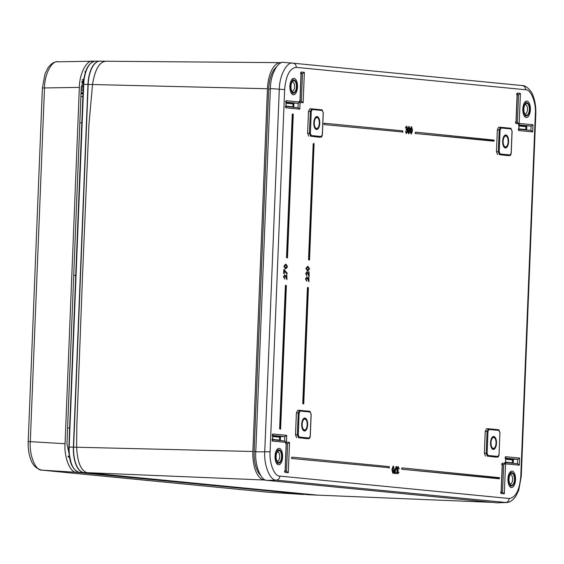 <?xml version="1.0" encoding="UTF-8"?>
<svg xmlns="http://www.w3.org/2000/svg" width="564" height="564" viewBox="0 0 564 564"><rect width="100%" height="100%" fill="white"/><g stroke="black" fill="none" stroke-linecap="round" stroke-linejoin="round"><path stroke-width="0.85" d="M81.202 88.844L83.176 89.034M81.138 90.395L83.12 90.593M93.962 61.307L93.046 61.222C86.863 59.389 79.348 73.764 79.362 87.385L65.05 443.72C63.944 457.228 70.253 472.956 76.535 472.336L304.898 494.374M93.046 61.222L58.184 61.793C51.93 59.967 44.415 74.349 44.5 87.963L30.301 441.513C29.124 455.014 35.433 470.743 41.778 470.129L267.505 492.153M71.466 464.574L66.94 443.903L81.251 87.568L86.807 68.639M83.317 85.601L81.301 86.56M285.631 268.901L283.861 266.434L285.462 264.22L285.976 264.241L287.534 266.765L285.793 268.894L284.228 266.441L285.61 264.227M309.051 271.785L309.178 276.459L307.077 272.292L306.372 273.716L307.013 275.986L305.688 273.646L307.07 271.679L308.917 274.978L309.051 271.785L308.684 271.77L308.586 274.196M309.178 276.459L307.077 272.292M308.839 277.058L308.966 281.732L306.865 277.566L306.16 278.99L306.802 281.26L305.476 278.919L306.858 276.952L308.705 280.252L308.839 277.058L308.473 277.044L308.374 279.469M308.966 281.732L306.865 277.566M392.896 473.372L391.881 469.664L393.073 466.167L393.475 466.181L394.384 469.875L393.186 473.379L392.248 469.671L393.475 466.181L393.108 466.167M408.611 133.717L407.624 131.666M407.603 130.58L408.78 126.505L409.182 126.519L410.12 130.228L408.893 133.717L407.991 130.023L409.182 126.519L408.815 126.512M415.534 133.506L493.599 141.155L494.134 140.083L415.59 132.138L415.534 133.506L494.099 140.894M415.583 132.138L415.055 133.21M291.94 457.136L291.405 458.208L291.891 458.497L389.343 467.732L389.259 466.632L291.94 457.136L291.771 458.208M291.891 458.497L389.343 467.732M303.242 403.887L303.756 403.662L308.409 287.732L307.923 287.407L303.129 403.598L303.756 403.662M307.923 287.407L307.422 287.661L307.916 287.407L307.422 287.661L302.762 403.591M292.772 113.956L292.265 114.21L286.512 257.551L287.506 257.621L293.259 114.28L292.772 113.956L286.879 257.558M292.265 114.21L292.765 113.956L292.265 114.21M286.991 257.847L287.506 257.621M500.099 129.931L497.342 129.826L496.461 151.751L498.301 151.779L499.182 129.889L500.55 127.274A0.684 0.606 95.6 0 1 501.128 127.972L500.099 129.931L499.218 151.829L500.085 153.972L510.138 154.952L511.16 152.992L512.041 131.102L511.181 128.952L501.128 127.972M497.342 129.826L498.71 127.21L500.479 127.267M500.62 127.281L510.603 128.254A0.684 0.606 95.6 0 1 510.639 128.254L498.71 127.21M507.776 155.601L499.45 154.642L498.301 151.779L499.218 151.829M500.085 153.972A0.684 0.606 95.6 0 1 499.45 154.642L507.685 155.601M497.61 154.614L496.461 151.751M306.823 438.651L298.497 437.699L297.348 434.83L298.229 412.94L299.597 410.324A0.684 0.606 95.6 0 1 300.175 411.022L299.146 412.989L298.264 434.879L299.124 437.022L309.185 438.009L310.207 436.042L311.088 414.152L310.228 412.009L300.175 411.022M299.124 437.022A0.684 0.606 95.6 0 1 298.497 437.699L306.724 438.651M296.657 437.671L295.508 434.802L298.264 434.879M299.146 412.989L296.389 412.876L295.508 434.802M296.389 412.876L297.757 410.261L299.526 410.324M299.66 410.331L309.65 411.304A0.684 0.606 95.6 0 1 309.685 411.311L297.757 410.261M311.25 111.503L308.494 111.39L307.613 133.315L309.453 133.344L310.334 111.453L311.702 108.838A0.684 0.606 95.6 0 1 312.28 109.536L311.25 111.503L310.376 133.393L311.236 135.536L321.29 136.516L322.319 134.556L323.2 112.666L322.333 110.516L312.28 109.536M308.494 111.39L309.862 108.774L311.631 108.831M311.772 108.845L321.762 109.818A0.684 0.606 95.6 0 1 321.79 109.818L309.862 108.774M318.935 137.165L310.602 136.206L309.453 133.344L310.376 133.393M311.236 135.536A0.684 0.606 95.6 0 1 310.602 136.206L318.836 137.165M308.762 136.178L307.613 133.315M487.987 431.425L485.23 431.312L484.349 453.237L486.189 453.266L487.07 431.375L488.438 428.76A0.684 0.606 95.6 0 1 489.016 429.458L487.987 431.425L487.113 453.315L487.973 455.458L498.026 456.445L499.055 454.478L499.937 432.588L499.069 430.438L489.016 429.458M485.23 431.312L486.598 428.696L488.368 428.76M488.509 428.767L498.498 429.74A0.684 0.606 95.6 0 1 498.527 429.74L486.598 428.696M495.671 457.087L487.338 456.128L486.189 453.266L487.113 453.315M487.973 455.458A0.684 0.606 95.6 0 1 487.338 456.128L495.573 457.087M485.498 456.1L484.349 453.237M293.365 94.78A8.234 3.786 91.4 0 0 293.491 94.787A8.234 3.786 91.4 0 0 297.482 86.652A8.234 3.786 91.4 0 0 293.9 78.325A8.234 3.786 91.4 0 0 289.91 86.327A8.234 3.786 91.4 0 0 293.365 94.78M279.166 448.345A8.234 3.786 91.4 0 0 279.039 448.338A8.234 3.786 91.4 0 0 275.049 456.473A8.234 3.786 91.4 0 0 278.63 464.792A8.234 3.786 91.4 0 0 282.613 456.798A8.234 3.786 91.4 0 0 279.166 448.345M511.414 487.522A8.234 3.786 91.4 0 0 511.541 487.529A8.234 3.786 91.4 0 0 515.531 479.393A8.234 3.786 91.4 0 0 511.95 471.074A8.234 3.786 91.4 0 0 507.96 479.069A8.234 3.786 91.4 0 0 511.414 487.522M526.931 101.069A8.234 3.786 91.4 0 0 526.804 101.062A8.234 3.786 91.4 0 0 522.821 109.197A8.234 3.786 91.4 0 0 526.402 117.523A8.234 3.786 91.4 0 0 530.386 109.522A8.234 3.786 91.4 0 0 526.931 101.069M324.307 123.227L323.806 123.481L324.307 123.227L323.806 123.481L324.258 124.595L402.823 131.99L402.745 130.883L324.314 123.227L324.145 124.306M324.258 124.595L402.823 131.99M313.697 143.517L313.196 143.764L313.697 143.517L313.196 143.764L308.543 259.701L309.537 259.771L314.077 143.552L313.563 143.778L308.91 259.708M309.023 259.997L309.537 259.771M280.111 429.141L280.625 428.922L286.378 285.581L285.892 285.257L279.998 428.859L280.625 428.922M285.885 285.257L285.384 285.511L285.885 285.257L285.384 285.511L279.631 428.851M402.047 469.248L498.999 478.744L499.535 477.673L402.104 467.887L402.047 469.248L499.5 478.491M402.097 467.887L401.568 468.959M406.136 132.773L406.996 131.405L406.087 129.861L406.968 128.113L406.722 126.985M406.045 127.972L406.764 126.287L407.617 128.155L407.187 129.53L407.645 131.384L406.468 133.485L405.502 131.37L406.503 132.787L407.363 131.412L406.454 129.868L407.335 128.12L406.743 126.985L406.045 127.972L405.396 127.936L406.404 126.273M406.179 133.478L405.502 131.37M411.036 133.95L410.028 131.49M410.134 128.973L411.607 126.759L412.545 130.467L411.318 133.957L410.409 130.256L411.607 126.759L411.205 126.745M397.683 473.14L398.381 472.153L399.03 472.188L397.655 473.845L396.809 471.976L397.232 470.602L396.781 468.747L397.958 466.639L399.291 468.769L398.642 468.733L398.24 467.344M396.097 473.513L394.166 473.323L396.097 466.463L396.696 466.788L395.033 472.681L396.492 472.822L396.097 473.513M307.662 271.051L305.892 268.584L307.493 266.37L308.007 266.391L309.565 268.915L307.824 271.044L306.259 268.591L307.641 266.384M286.801 274.908L286.935 279.582L284.827 275.415L284.129 276.839L284.771 279.109L283.445 276.769L284.827 274.802L286.674 278.101L286.801 274.908L286.434 274.894L286.343 277.319M286.935 279.582L284.827 275.415M287.118 273.787L284.467 270.424L284.341 273.603L283.657 273.561L283.826 269.345L287.273 273.272L286.752 273.78L284.453 270.861M505.372 147.937A6.486 2.982 -88.6 0 1 504.59 147.627A6.486 2.982 -88.6 0 1 502.651 141.388A6.486 2.982 -88.6 0 1 504.893 135.254A6.486 2.982 -88.6 0 1 508.608 140.662A6.486 2.982 -88.6 0 1 505.372 147.937M304.934 418.037A6.486 2.982 -88.6 0 1 307.648 424.805A6.486 2.982 -88.6 0 1 304.419 430.995A6.486 2.982 -88.6 0 1 303.629 430.677A6.486 2.982 -88.6 0 1 301.698 424.445A6.486 2.982 -88.6 0 1 303.94 418.312A6.486 2.982 -88.6 0 1 304.934 418.037M506.394 502.531L497.046 502.827L267.244 480.394C260.97 481.007 254.667 465.307 255.774 451.799L270.36 88.569C270.346 74.956 277.855 60.595 284.037 62.428L292.815 63.168M296.262 67.37C289.755 68.216 285.885 75.618 284.644 89.591L270.093 451.792C269.155 463.27 274.513 476.622 279.85 476.101L509.172 498.491C515.679 497.645 519.55 490.236 520.791 476.27L535.342 114.062C536.279 102.585 530.921 89.239 525.592 89.754L296.262 67.37A4.117 3.652 -84.4 0 0 293.012 63.182L284.037 62.428M520.791 476.27L521.256 476.34L518.753 490.151L515.679 496.454C512.577 500.606 509.461 502.63 506.338 502.531L276.219 480.119C270.05 480.732 263.748 465.025 264.749 451.524L279.293 89.323C279.384 75.717 286.893 61.356 292.97 63.175L292.892 63.168M316.524 129.501A6.486 2.982 91.4 0 0 319.76 122.226A6.486 2.982 91.4 0 0 316.044 116.818A6.486 2.982 91.4 0 0 313.803 122.952A6.486 2.982 91.4 0 0 315.741 129.191A6.486 2.982 91.4 0 0 316.524 129.501M493.782 436.473A6.486 2.982 91.4 0 0 492.781 436.748A6.486 2.982 91.4 0 0 490.539 442.874A6.486 2.982 91.4 0 0 492.478 449.113A6.486 2.982 91.4 0 0 493.26 449.423A6.486 2.982 91.4 0 0 496.496 443.241A6.486 2.982 91.4 0 0 493.782 436.473M316.566 128.472A5.457 2.51 91.4 0 0 317.405 128.247A5.457 2.51 91.4 0 0 319.294 123.093A5.457 2.51 91.4 0 0 317.666 117.841A5.457 2.51 91.4 0 0 314.338 122.05A5.457 2.51 91.4 0 0 316.566 128.472M304.898 419.066A5.457 2.51 -88.6 0 1 305.554 419.334A5.457 2.51 -88.6 0 1 307.183 424.579A5.457 2.51 -88.6 0 1 305.3 429.74A5.457 2.51 -88.6 0 1 302.177 425.185A5.457 2.51 -88.6 0 1 304.898 419.066M493.74 437.502A5.457 2.51 91.4 0 0 491.018 443.621A5.457 2.51 91.4 0 0 494.142 448.176A5.457 2.51 91.4 0 0 496.031 443.015A5.457 2.51 91.4 0 0 494.402 437.77A5.457 2.51 91.4 0 0 493.74 437.502M505.414 146.908A5.457 2.51 -88.6 0 1 503.18 140.485A5.457 2.51 -88.6 0 1 506.507 136.276A5.457 2.51 -88.6 0 1 508.143 141.522A5.457 2.51 -88.6 0 1 506.253 146.682A5.457 2.51 -88.6 0 1 505.414 146.908M317.405 128.247L316.672 128.719A5.971 2.742 -88.6 0 1 315.755 128.973A5.971 2.742 -88.6 0 1 315.389 128.881M315.678 117.115A5.971 2.742 -88.6 0 1 316.954 117.333L317.666 117.841M504.23 147.317A5.971 2.742 91.4 0 0 504.604 147.401A5.971 2.742 91.4 0 0 505.52 147.155L506.253 146.682M506.507 136.276L505.802 135.769A5.971 2.742 91.4 0 0 504.526 135.55M492.125 448.803A5.971 2.742 91.4 0 0 492.492 448.895A5.971 2.742 91.4 0 0 493.408 448.648L494.142 448.176M494.402 437.77L493.69 437.255A5.971 2.742 91.4 0 0 492.971 436.973A5.971 2.742 91.4 0 0 492.414 437.037M303.277 430.367A5.971 2.742 91.4 0 0 303.643 430.459A5.971 2.742 91.4 0 0 304.567 430.212L305.3 429.74M305.554 419.334L304.849 418.819A5.971 2.742 91.4 0 0 304.123 418.537A5.971 2.742 91.4 0 0 303.573 418.601M301.197 73.602L302.48 73.616L301.204 73.496M286.195 102.514L298.187 103.332L286.209 102.162M279.702 440.491L279.561 437.185L280.505 436.543L284.806 436.614L272.828 435.443M286.336 443.607L287.619 443.628L286.343 443.501M502.376 464.694L503.659 464.715L502.383 464.595M505.577 462.17L512.352 462.825L512.464 459.921L513.416 459.279L517.71 459.35L505.739 458.179M519.106 125.25L531.098 126.068L519.12 124.898M517.237 94.689L518.52 94.71L517.244 94.583M407.335 128.12L406.968 128.113M406.531 129.17L406.115 129.156M406.454 129.868L406.087 129.861M407.363 131.412L406.996 131.405M405.763 127.943L405.396 127.936M408.265 130.044L408.928 133.026L409.845 130.199L409.161 127.217L408.265 130.044M407.991 130.023L407.624 130.009M408.569 133.012L409.478 130.192L408.801 127.21M409.654 131.913L409.288 131.898M409.845 130.199L409.478 130.192M410.691 130.284L411.353 133.259L412.263 130.439L411.586 127.457L410.691 130.284M410.409 130.256L410.042 130.249M410.987 133.245L411.896 130.425L411.219 127.45M412.08 132.145L411.713 132.138M412.263 130.439L411.896 130.425M399.291 468.769L398.29 467.352L397.43 468.726L398.339 470.27L397.458 472.012L398.05 473.154L398.748 472.167M398.797 467.775L398.431 467.767M399.009 468.74L398.642 468.733M397.712 473.845L397.176 471.983L397.606 470.609L396.781 468.747M397.148 468.754L398.318 466.654M397.282 469.988L396.915 469.981M397.606 470.609L397.232 470.602M397.176 471.983L396.809 471.976M396.464 473.52L394.166 473.323M394.532 473.33L396.464 466.477M394.102 469.854L393.439 466.879L392.713 467.986L392.53 469.699L393.207 472.681L394.102 469.854L393.073 466.872M392.248 469.671L391.881 469.664M392.84 472.667L393.735 469.847M307.775 278.954L307.408 278.947M306.802 281.26L305.476 278.919M305.843 278.926L306.858 276.952M307.986 273.681L307.62 273.674M307.013 275.986L305.688 273.646M306.055 273.66L307.07 271.679M307.845 270.431L309.248 268.866L308.762 267.336L307.986 267.005L306.583 268.605L307.993 270.445M307.479 270.424L308.882 268.852L307.824 266.991M307.824 271.044L307.458 271.037M306.259 268.591L305.892 268.584M309.248 268.866L308.882 268.852M308.762 267.336L308.395 267.329M285.744 276.804L285.377 276.797M284.771 279.109L283.445 276.769M283.812 276.776L284.827 274.802M284.341 273.603L283.657 273.561M284.023 273.568L284.193 269.359M285.814 268.281L287.217 266.716L286.731 265.186L285.948 264.847L284.545 266.455L285.962 268.295M285.447 268.274L286.85 266.702L285.786 264.84M285.793 268.894L285.426 268.887M284.228 266.441L283.861 266.434M287.217 266.716L286.85 266.702M286.731 265.186L286.364 265.179M507.727 155.601L509.504 155.622A0.684 0.606 95.6 0 0 510.138 154.952M495.622 457.087L497.399 457.115A0.684 0.606 95.6 0 0 498.026 456.445M318.886 137.165L320.662 137.193A0.684 0.606 95.6 0 0 321.29 136.516M306.774 438.651L308.55 438.679A0.684 0.606 95.6 0 0 309.185 438.009M520.41 93.427L518.52 94.71L517.407 122.367L519.014 123.812L515.926 123.509L517.146 93.109L520.41 93.427L519.204 123.438L518.394 124.827M516.518 94.512L517.146 93.109L517.273 93.765L516.102 122.903L515.926 123.509L515.404 122.169M517.477 122.374L516.13 122.24L517.477 122.374M518.217 129.184L518.739 130.524L518.922 129.917L519.099 123.629M519.204 123.438L532.987 124.785L531.098 126.068L530.921 130.425L532.705 131.891L518.739 130.524L519.014 123.812M530.992 130.432L518.943 129.262L530.992 130.432M519.606 458.067L517.71 459.35L517.54 463.707L519.317 465.173L505.534 463.827L505.64 456.706L519.606 458.067L519.317 465.173M505.006 458.109L505.64 456.706L505.767 457.362L505.534 463.199L503.659 464.715L502.545 492.372L504.329 493.838L501.065 493.521L502.284 463.122L505.372 463.418M504.829 462.466L505.443 463.622M517.604 463.714L505.563 462.536L517.604 463.714M501.657 464.524L502.284 463.122L502.411 463.777L501.241 492.915L501.065 493.521L500.543 492.182M501.269 492.245L502.616 492.379L501.269 492.252M286.695 435.33L284.806 436.614L284.63 440.97L286.23 442.416L272.447 441.069L272.729 433.97L286.695 435.33L286.427 442.049L285.617 443.431M272.102 435.373L272.729 433.97L272.856 434.625L272.623 440.463L272.447 441.069L271.926 439.73M284.7 440.977L272.652 439.8L284.7 440.977M284.503 471.088L285.024 472.428L285.208 471.821L286.315 442.232M286.427 442.049L289.508 442.345L287.619 443.628L286.505 471.285L288.289 472.745L285.024 472.428L286.23 442.416M286.575 471.292L285.229 471.159L286.575 471.292M304.37 72.34L302.48 73.616L301.366 101.273L303.15 102.74L300.062 102.436L299.9 102.035L301.106 72.023L304.37 72.34L303.15 102.74M300.478 73.426L301.106 72.023L301.239 72.678L300.069 101.816L298.187 103.332L298.011 107.689L299.794 109.155L285.835 107.787L286.117 100.688L299.9 102.035M299.364 101.083L299.97 102.232M301.437 101.28L300.09 101.153L301.437 101.28M285.483 102.091L286.117 100.688L286.244 101.344L286.011 107.181L285.835 107.787L285.306 106.448M298.081 107.696L286.04 106.518L298.081 107.696M518.965 128.888L525.74 129.544L525.993 129.946M526.635 130.009L526.797 125.998L525.852 126.639L519.077 125.976M512.352 462.825L512.613 463.227M293.731 107.273L293.886 103.261L292.942 103.903L286.167 103.24M293.09 107.209L292.942 103.903M95.993 473.584L86.948 472.688C80.849 470.587 77.409 462.099 76.626 447.224L76.845 425.334L76.633 447.231C77.416 462.085 80.856 470.566 86.948 472.667L316.517 495.079L492.344 502.369M95.993 473.605L317.405 495.121M76.845 425.334L82.548 275.161L76.852 425.334M88.908 125.011L82.548 275.161L88.908 125.011L92.531 84.515L88.908 125.011M105.658 61.25C99.271 62.04 94.893 69.795 92.531 84.515L267.456 88.752A27.333 12.57 -88.6 0 1 280.576 62.653A27.333 12.57 -88.6 0 1 281.091 62.675L281.528 62.724M68.879 447.041L83.366 84.304C84.41 70.253 88.414 62.533 95.372 61.145L99.412 61.18A24.315 11.188 91.4 0 0 98.933 61.222A24.315 11.188 91.4 0 0 87.97 84.403L92.524 84.515C94.886 69.774 99.264 62.005 105.665 61.222L99.842 61.166A24.337 11.195 91.4 0 0 88.181 84.41L73.609 447.153A24.337 11.195 91.4 0 0 83.796 472.547L313.373 494.959A24.337 11.195 91.4 0 0 313.64 494.981L316.82 495.121M95.372 61.145A24.245 11.153 91.4 0 0 83.733 84.304L87.97 84.403L73.398 447.146A24.315 11.188 91.4 0 0 83.162 472.47A24.315 11.188 91.4 0 0 83.585 472.526A2.059 1.826 95.6 0 0 83.712 472.547L313.288 494.952A2.059 1.826 95.6 0 1 313.203 494.945L309.171 494.783A24.245 11.153 91.4 0 1 308.889 494.762L313.055 494.931M75.696 275.387L73.708 275.338M276.282 67.137A24.696 11.358 91.4 0 0 268.704 88.978L254.145 451.517A24.696 11.358 91.4 0 0 260.603 475.36M266.194 480.197L264.326 480.013A27.333 12.57 -88.6 0 1 252.883 451.496L267.456 88.752M276.55 463.34A6.86 3.158 91.4 0 0 276.734 463.368A6.86 3.158 91.4 0 0 277.037 463.368L278.863 463.164A6.606 3.039 91.4 0 0 281.873 456.643A6.606 3.039 91.4 0 0 279.187 449.98A6.606 3.039 91.4 0 0 275.803 456.17A6.606 3.039 91.4 0 0 278.567 463.164A6.606 3.039 91.4 0 0 278.863 463.164M279.187 449.98L277.375 449.677A6.86 3.158 91.4 0 0 276.889 449.684M278.595 462.494A5.936 2.728 -88.6 0 1 277.291 461.606A5.936 2.728 -88.6 0 1 277.544 451.454A5.936 2.728 -88.6 0 1 281.514 455.127A5.936 2.728 -88.6 0 1 278.595 462.494M276.868 460.858A4.561 2.101 91.4 0 0 277.432 461.091A4.561 2.101 91.4 0 0 277.502 461.098A4.561 2.101 91.4 0 0 279.716 456.586A4.561 2.101 91.4 0 0 277.728 451.976A4.561 2.101 91.4 0 0 277.079 452.173M509.461 486.076A6.86 3.158 91.4 0 0 509.637 486.112A6.86 3.158 91.4 0 0 509.948 486.105L511.774 485.9A6.606 3.039 91.4 0 0 514.784 479.379A6.606 3.039 91.4 0 0 512.098 472.717A6.606 3.039 91.4 0 0 508.714 478.906A6.606 3.039 91.4 0 0 511.477 485.9A6.606 3.039 91.4 0 0 511.774 485.9M512.098 472.717L510.286 472.413A6.86 3.158 91.4 0 0 509.8 472.421M511.506 485.23A5.936 2.728 -88.6 0 1 510.201 484.342A5.936 2.728 -88.6 0 1 510.455 474.19A5.936 2.728 -88.6 0 1 514.417 477.87A5.936 2.728 -88.6 0 1 511.506 485.23M509.778 483.595A4.561 2.101 91.4 0 0 510.342 483.827A4.561 2.101 91.4 0 0 510.413 483.834A4.561 2.101 91.4 0 0 512.62 479.322A4.561 2.101 91.4 0 0 510.639 474.712A4.561 2.101 91.4 0 0 509.99 474.916M524.323 116.071A6.86 3.158 91.4 0 0 524.499 116.099A6.86 3.158 91.4 0 0 524.809 116.099L526.635 115.888A6.606 3.039 91.4 0 0 529.645 109.367A6.606 3.039 91.4 0 0 526.959 102.704A6.606 3.039 91.4 0 0 523.575 108.894A6.606 3.039 91.4 0 0 526.339 115.895A6.606 3.039 91.4 0 0 526.635 115.888M526.959 102.704L525.147 102.408A6.86 3.158 91.4 0 0 524.661 102.408M526.367 115.218A5.936 2.728 -88.6 0 1 525.063 114.33A5.936 2.728 -88.6 0 1 525.317 104.185A5.936 2.728 -88.6 0 1 529.279 107.858A5.936 2.728 -88.6 0 1 526.367 115.218M524.64 113.59A4.561 2.101 91.4 0 0 525.204 113.822A4.561 2.101 91.4 0 0 525.274 113.822A4.561 2.101 91.4 0 0 527.481 109.317A4.561 2.101 91.4 0 0 525.5 104.7A4.561 2.101 91.4 0 0 524.851 104.904M291.412 93.335A6.86 3.158 91.4 0 0 291.595 93.363A6.86 3.158 91.4 0 0 291.898 93.363L293.724 93.152A6.606 3.039 91.4 0 0 296.734 86.63A6.606 3.039 91.4 0 0 294.048 79.968A6.606 3.039 91.4 0 0 290.664 86.158A6.606 3.039 91.4 0 0 293.428 93.159A6.606 3.039 91.4 0 0 293.724 93.152M294.048 79.968L292.237 79.672A6.86 3.158 91.4 0 0 291.75 79.672M293.456 92.482A5.936 2.728 -88.6 0 1 292.152 91.594A5.936 2.728 -88.6 0 1 292.406 81.449A5.936 2.728 -88.6 0 1 296.375 85.122A5.936 2.728 -88.6 0 1 293.456 92.482M291.729 90.853A4.561 2.101 91.4 0 0 292.293 91.086A4.561 2.101 91.4 0 0 292.363 91.086A4.561 2.101 91.4 0 0 294.577 86.581A4.561 2.101 91.4 0 0 292.589 81.963A4.561 2.101 91.4 0 0 291.94 82.168M81.272 87.096L83.246 87.286M81.047 92.595L83.028 92.792M79.362 87.385L42.399 87.984L45.021 73.835L47.968 67.863C51.084 63.661 54.264 61.631 57.514 61.772M266.913 492.111A4.117 3.652 -84.4 0 0 267.026 492.118L41.673 470.122C36.498 468.783 32.952 465.469 31.034 460.182C28.891 454.746 27.946 448.535 28.2 441.534L65.05 443.72M76.535 472.336L41.778 470.129A4.117 3.652 -84.4 0 1 41.673 470.122M303.354 494.48L267.026 492.118A4.117 3.652 -84.4 0 0 267.132 492.132L303.164 494.466M83.014 93.081L81.04 92.891M83.55 81.59L81.724 82.45M81.879 81.463L83.648 80.631M69.407 457.157L68.23 457.044M69.323 456.629L68.096 456.509M532.987 124.785L532.705 131.891M505.534 463.827L504.329 493.838M289.508 442.345L288.289 472.745M300.062 102.436L299.794 109.155M255.774 451.799L270.093 451.792M284.644 89.591L270.36 88.569M497.046 502.827L505.541 502.51A4.117 3.652 -84.4 0 0 509.172 498.491M279.85 476.101A4.117 3.652 -84.4 0 1 276.219 480.119L267.244 480.394M293.054 63.189L522.292 85.566A4.117 3.652 -84.4 0 1 522.334 85.566L293.012 63.182A4.117 3.652 -84.4 0 0 292.97 63.175M286.054 106.152L292.829 106.807M272.814 435.796L280.505 436.543L280.343 440.554M279.561 437.185L272.786 436.522M272.666 439.434L279.441 440.089M505.725 458.532L513.416 459.279L513.254 463.291M512.464 459.921L505.689 459.258M525.74 129.544L525.852 126.639M535.342 114.062L535.8 114.139C536.054 107.153 535.109 100.956 532.98 95.527C532.338 92.447 526.698 85.234 522.334 85.566A4.117 3.652 -84.4 0 1 525.592 89.754M511.16 152.992L511.238 153.006C510.984 154.769 510.42 155.643 509.553 155.629M511.238 153.006L512.119 131.116L510.639 128.254A0.684 0.606 95.6 0 1 511.181 128.952M320.712 137.193C321.572 137.207 322.136 136.333 322.397 134.57L323.271 112.68L321.79 109.818A0.684 0.606 95.6 0 1 322.333 110.516M308.6 438.679C309.467 438.693 310.031 437.819 310.285 436.057L311.166 414.166L309.685 411.311A0.684 0.606 95.6 0 1 310.228 412.009M499.937 432.609L498.527 429.74A0.684 0.606 95.6 0 1 499.069 430.438M499.055 454.499L499.937 432.588M497.448 457.115C498.308 457.129 498.872 456.255 499.133 454.492L499.055 454.478M68.879 447.062L83.366 84.304L83.733 84.304L69.16 447.048L252.883 451.496M308.825 494.755A0.684 0.606 95.6 0 0 308.889 494.762L79.312 472.35A0.684 0.606 95.6 0 1 79.284 472.35C72.248 470.094 68.759 461.662 68.801 447.048L69.16 447.048A24.245 11.153 91.4 0 0 79.312 472.35L83.528 472.526M81.822 122.882L79.834 122.832M69.562 428.097L67.574 428.048M69.273 456.304L68.025 456.22M268.704 88.978L270.346 89.013M254.145 451.517L255.781 451.552M313.64 494.981L313.288 494.952A2.059 1.826 95.6 0 0 313.373 494.959L492.182 502.355M86.948 472.667L264.326 480.013M86.948 472.688L83.796 472.547A2.059 1.826 95.6 0 1 83.712 472.547L83.162 472.47M309.171 494.783L79.284 472.35A0.684 0.606 95.6 0 1 79.249 472.343M28.2 441.534L42.399 87.984M84.903 71.684L85.312 72.523M83.874 78.925L82.154 79.961M81.004 93.617L82.986 93.814M521.256 476.34L535.8 114.139M499.366 478.751L499.006 478.744M389.209 468L388.843 467.993M493.965 141.162L493.606 141.155M402.696 132.251L402.329 132.244M309.403 260.032L309.037 260.025M303.622 403.923L303.263 403.916M280.491 429.183L280.125 429.176M287.372 257.882L287.005 257.875M80.885 96.606L82.873 96.578M105.235 61.229L280.576 62.653M99.842 61.166L98.933 61.222"/></g></svg>
